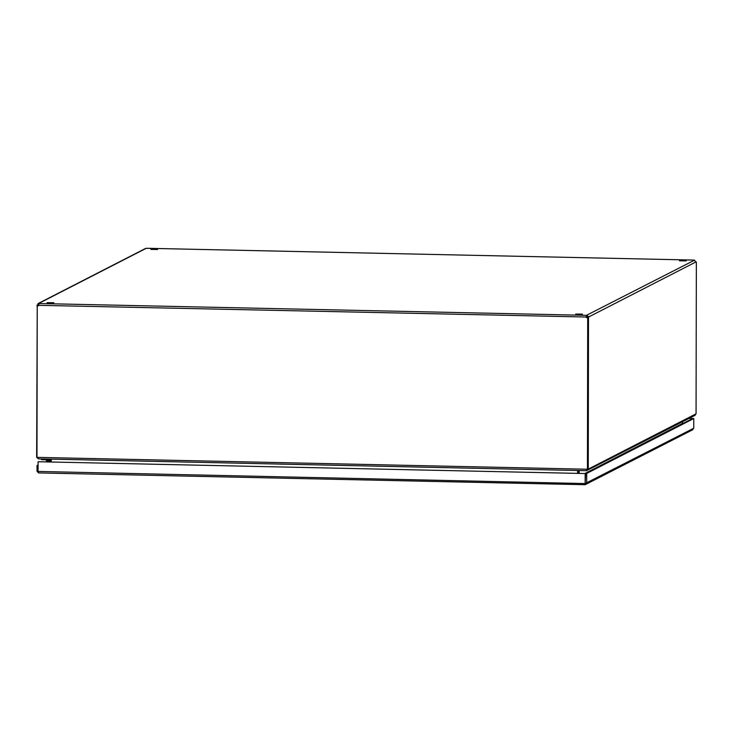 <?xml version="1.0" encoding="UTF-8"?>
<svg xmlns="http://www.w3.org/2000/svg" width="733" height="733" viewBox="0 0 733 733"><rect width="100%" height="100%" fill="white"/><g stroke="black" fill="none" stroke-linecap="round" stroke-linejoin="round"><path stroke-width="1.1" d="M150.879 249.412L157.65 249.495L150.879 249.412M679.491 260.82L686.262 260.902L679.491 260.82M47.077 302.656L53.839 302.738L47.077 302.656M575.689 314.063L582.451 314.136L575.689 314.063M682.753 423.729L682.524 421.759M578.035 470.513L578.025 473.261M579.162 470.531L579.162 473.289M50.201 459.124L50.192 461.882M577.824 473.261L577.824 470.504M51.246 459.142L51.237 461.9M577.604 470.504L577.604 473.252M586.592 470.65L695.159 415.281M586.739 469.853L586.739 470.668L588.26 469.12L696.066 413.824L694.362 415.474M38.501 458.867L586.556 470.696L38.501 458.867L37.713 457.383L586.702 469.221L586.537 470.687L586.895 469.294M37.236 305.771L36.65 457.227L38.373 458.84M696.066 413.824L696.35 262.35L694.178 260.105M586.702 469.221L588.26 469.12M588.251 469.129L588.507 317.664L587.93 317.646M587.509 317.636L587.078 315.291L588.691 316.958L588.507 317.664M36.916 305.762L38.702 303.462L38.785 305.322A1.09 1.063 62.8 0 1 37.236 305.725L36.98 457.365L37.713 457.383M37.236 305.725L37.465 305.615A1.09 1.063 -117.2 0 0 38.428 305.734M696.176 261.828L588.691 316.958L587.554 316.931M587.078 316.436L586.382 317.013A1.09 1.063 -117.2 0 0 587.765 317.572M587.664 469.129L587.701 317.6A1.09 1.063 62.8 0 1 586.162 317.123L586.473 315.327L694.563 260.16M586.382 317.013L38.785 305.322M587.701 317.6L587.435 469.239M586.473 316.482L586.473 315.327L39.106 303.526M146.902 248.295L145.491 248.478L37.969 303.627L38.702 303.462L38.702 304.607L37.878 305.78M38.904 304.626L37.09 305.056M48.699 460.077L47.59 460.645L47.59 461.817M46.454 461.799L46.454 460.626L47.81 459.93M46.454 460.626L47.59 460.645M38.07 465.482L37.026 465.455L38.079 464.924M37.026 465.455L37.017 471.282L38.638 472.922L585.136 484.715L692.85 429.685M38.061 471.301L37.017 471.282M692.502 418.57L689.066 418.406M692.722 418.506L689.286 418.296M585.291 483.304L585.145 484.705L586.702 483.139L586.712 473.436L693.775 418.525L693.757 428.228L692.08 429.859M693.757 428.228L585.145 483.56L585.585 473.408L692.639 418.506L693.775 418.525M585.585 473.408L586.712 473.436M585.117 484.705L38.684 472.922L38.061 471.438L38.079 461.735L585.154 473.536L585.145 484.705M38.079 461.735L585.154 473.536M38.061 471.438L585.145 483.56L585.383 473.426M48.873 459.096A1.347 1.31 62.8 0 1 49.789 460.388L49.789 461.872M48.882 461.845L48.479 459.939L41.543 459.591M585.062 473.417L682.515 423.436M38.886 304.745L38.226 305.084M146.197 248.331L38.702 303.462M146.857 248.285L694.169 260.087L146.792 248.295M43.082 458.968L43.082 459.829M48.882 461.249L47.764 461.827M41.506 458.94L41.506 459.628"/></g></svg>
